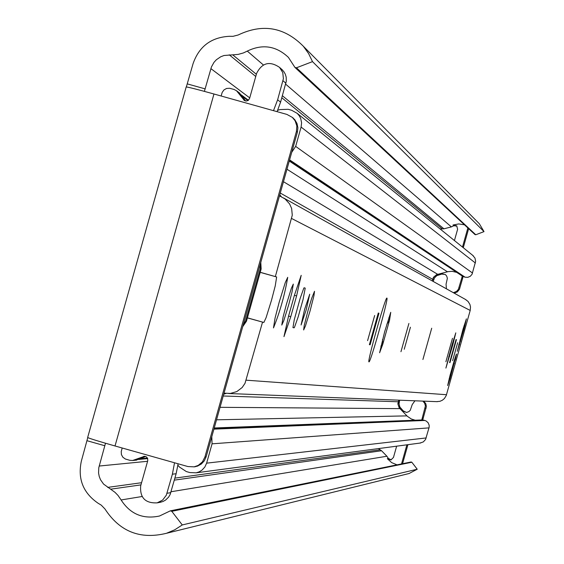 <?xml version="1.0" encoding="UTF-8"?>
<svg xmlns="http://www.w3.org/2000/svg" width="564" height="564" viewBox="0 0 564 564"><rect width="100%" height="100%" fill="white"/><g stroke="black" fill="none" stroke-linecap="round" stroke-linejoin="round"><path stroke-width="0.85" d="M186.339 86.948L193.078 63.633C199.113 46.368 211.253 37.252 229.499 36.293L233.002 36.329L238.184 34.989C262.598 23.328 284.319 27.086 303.354 46.269L308.593 53.552L312.505 61.631L296.452 67.793L294.972 67.461L288.394 57.366C276.141 45.853 262.443 43.766 247.286 51.098L243.366 52.953L238.156 54.405L224.035 55.505L220.743 56.76L216.379 59.728L214.003 62.329L211.437 66.94L204.394 91.368M105.489 443.233L98.778 467.753L98.559 473.034L99.236 476.488L100.533 479.767L103.564 484.081L115.049 492.379L118.059 495.488L121.119 499.958C130.235 514.114 143.016 519.465 159.471 516.025L170.342 510.836L171.787 511.322L182.271 524.95L174.727 529.8L166.458 533.29C140.217 539.748 119.723 531.64 104.953 508.968L101.231 505.118L98.221 503.321C83.148 492.999 77.536 478.899 81.378 461.014L87.772 437.601M468.635 228.66L463.277 247.709M456.946 226.079L453.823 225.748L451.369 226.89L443.939 228.808L440.124 228.977M391.24 459.836L388.406 458.497L386.904 456.234L381.56 450.735L378.395 448.599M402.562 463.721L407.913 444.679M213.96 93.998C197.696 89.486 188.439 87.138 186.198 86.955L87.653 437.523C89.662 438.538 98.792 441.351 115.021 445.976L213.96 93.998L286.9 114.414L292.349 117.39L295.113 120.788L296.847 125.962L296.438 131.412L297.397 132.145L297.898 127.802L297.009 123.523L294.831 119.737L292.18 117.249M193.903 466.886L197.463 466.139L201.292 464.045L204.281 460.858L206.114 456.889L297.397 132.145M206.114 456.889L204.915 457.009L202.427 461.874L198.246 465.392L194.122 466.851L187.918 466.555L115.021 445.976M204.915 457.009L296.438 131.412M295.106 67.581L475.015 234.589L475.776 234.758L484.018 231.607L479.315 223.725L476.65 221.032M454.436 240.553L457.615 229.266L456.713 225.826L452.991 225.015L458.722 223.929L464.482 224.81M397.014 464.849L391.635 462.6L387.313 458.68L390.908 459.935L393.468 457.46L396.64 446.173M405.424 474.409L409.104 473.506L417.226 469.227L411.84 462.24L411.1 461.986L170.518 510.801M406.898 444.813L401.526 463.932M467.859 227.941L462.487 247.06M484.018 231.607L312.505 61.631M417.226 469.227L182.271 524.95M242.724 326.648L246.461 321.219L261.153 268.965L260.307 268.668L260.434 263.642M260.787 262.387L261.153 268.965M243.077 325.386L245.587 321.029L260.307 268.668M159.33 502.468L162.954 501.523L165.626 500.035L168.551 497.194L170.117 494.565L176.137 473.725L178.104 463.784M135.994 460.182L145.738 456.523M122.191 447.999L121.232 451.574L121.415 454.612L122.903 457.277L125.398 459.025L129.783 460.309L132.618 460.499L144.49 456.283L146.323 456.826L147.578 458.271L147.768 460.64L140.683 485.83C139.773 497.716 145.258 503.398 157.144 502.862L162.608 500.092L166.317 495.206L172.387 474.211L174.523 462.776M239.263 92.799L245.671 100.998M281.21 68.864L283.805 71.557L285.321 74.222L286.195 77.155L286.3 81.23L280.583 102.154L277.086 111.665M221.13 96.007L222.174 92.454L223.915 89.958L226.573 88.456L229.611 88.266L234.025 89.45L236.542 90.769L244.48 100.554L246.327 101.041L248.153 100.462L249.549 98.538L256.627 73.355C262.041 62.724 269.684 60.736 279.547 67.384L282.768 72.601L283.396 78.699L277.629 99.786L273.498 110.664M211.789 436.712L212.057 443.826L206.628 463.157L204.845 467.034L201.947 470.164L199.219 471.835L196.173 472.822L189.871 472.569L186.346 471.567L179.507 467.077L177.914 465.265M277.692 110.304L279.991 109.585L288.169 109.31L291.694 110.297L297.214 113.364L299.294 115.789L300.76 118.644L301.599 122.825L301.098 127.062L295.663 146.386L291.722 152.322M454.189 293.153L457.298 291.933L459.434 289.367L462.6 278.454L461.796 277.932L462.226 276.029L465.124 277.213L467.796 277.347L470.263 276.304L472.04 274.294L475.635 261.336L474.98 258.086L472.66 255.295M446.42 288.817L446.061 284.193L447.379 278.278L446.674 276.036L445.447 274.605L440.773 273.568L436.317 274.887L433.603 277.354L432.285 280.879L433.427 277.305L436.628 274.619L448.098 271.622L452.131 271.333L456.734 272.377M461.796 277.932L458.356 289.381L456.473 291.461L453.357 292.688M433.032 281.351L432.285 280.879M462.6 278.454L463.03 276.515M433.201 281.394L434.513 277.876L436.762 275.683L441.654 274.111L445.306 274.492M422.88 401.11L424.664 403.274L425.411 405.974L421.766 419.947L423.839 420.159L214.087 428.527M415.182 420.208L411.318 419.003L407.412 416.352L399.185 407.821L397.853 403.859L398.741 400.214L398.057 404.437L399.354 407.871L402.174 410.874L406.707 412.432L408.9 411.6L410.268 410.296L412.228 404.564L414.942 400.8M399.622 400.2L399.079 403.937L399.855 406.982L403.211 410.874L406.531 412.453M423.832 401.145L425.848 403.81L426.37 406.552L422.711 419.954M399.791 400.257L398.741 400.214M419.877 443.085L423.31 441.915L425.559 439.483L429.169 427.216L429.162 425.2L428.118 422.732L426.109 420.955L423.839 420.159M431.707 328.227L422.915 359.501L431.707 328.227M374.658 315.495L367.594 340.642L374.658 315.495M410.43 327.226L404.233 349.271L410.43 327.226M369.406 344.646L378.289 313.027L378.966 313.253L370.104 344.801L369.399 344.646M314.515 291.299L313.944 295.733L310.066 310.954L305.448 325.936L303.643 329.961L304.207 325.562L308.078 310.348L311.68 298.363L314.515 291.299M408.9 323.454L400.962 351.689L408.9 323.454M449.952 378.754L447.647 385.557L450.114 375.116L454.478 359.846L454.958 359.924L449.952 378.754L449.212 378.507M454.478 359.846L456.361 354.206M456.558 354.072L455.219 360.022M450.375 374.158L451.003 375.264M454.295 363.533L453.188 364.154M260.223 272.278L276.649 276.973L275.246 285.856L271.552 300.083L266.081 317.687L263.86 322.46L247.392 317.906M224.352 393.178L230.359 393.439L236.817 391.585L242.167 387.517L245.009 383.337L262.528 322.164M465.328 299.371L468.035 301.423L469.897 304.391L470.51 306.957L470.2 310.447L446.23 395.561L444.39 398.551L442.366 400.236L439.962 401.307L436.585 401.646M275.359 276.529L292.279 215.187L291.637 208.49L289.579 203.879L285.031 198.93L279.483 195.87M463.89 329.404L457.256 351.358L463.058 329.066L466.393 318.864L464.814 325.879L463.89 329.404L462.776 330.018M368.976 361.862L368.962 361.862C366.833 362.899 385.607 296.1 386.89 298.095C389.033 297.009 370.322 363.632 368.976 361.862M390.746 312.322L389.555 320.155L382.73 344.428L379.607 352.754L384.62 331.865L390.746 312.322M287.718 277.319C284.757 294.81 280.012 311.68 273.477 327.931L275.056 318.082L279.18 302.226L285.271 282.606L287.718 277.319M452.617 360.657L457.665 342.715L452.617 360.657M445.898 361.728L452.483 338.301L445.898 361.728M456.431 339.648L449.966 362.631L449.593 362.553L456.072 339.521L456.431 339.648L456.043 339.535M452.885 344.604L445.898 368.088L452.173 344.378L455.797 332.866L452.885 344.604L452.166 344.4M301.084 324.984L304.602 309.368L309.728 294.211L306.217 309.791L301.084 324.984M281.781 325.075L283.072 317.102L286.42 304.257L291.341 288.359L293.301 284.073L292.025 292.011L288.683 304.835L283.755 320.761L281.781 325.075M305.23 288.133L303.016 299.66L298.187 316.834L294.457 327.381L294.077 327.825L292.963 327.578L294.246 319.844L300.034 298.772L303.777 288.211L304.158 287.767L305.23 288.133L304.059 287.809M296.601 295.91L290.763 316.693L283.967 336.637L288.556 316.136L294.429 295.233L301.197 275.345L296.601 295.91L294.415 295.296M464.052 325.703L464.814 325.879M459.554 344.611L458.821 344.371M459.97 340.022L460.598 341.128M249.866 309.128L257.755 281.062M382.519 339.57L382.73 344.428L380.855 346.162M388.857 317.694L389.555 320.155L386.848 324.187M226.171 393.362L223.725 394.222M281.415 196.815L279.779 194.806M249.732 97.896L210.88 68.618M147.585 461.289L99.172 466.04M187.375 83.916L205.183 88.893M87.082 440.731L104.876 445.757M475.776 234.758L296.452 67.793M453.823 225.748L452.991 225.015M451.369 226.89L285.645 84.142M263.374 64.952L247.286 51.098M443.939 228.808L282.388 95.732M256.366 74.293L232.763 54.856M442.148 228.787L281.817 97.762M255.753 76.471L229.259 54.821M380.016 449.818L174.903 478.117M141.564 482.714L107.675 487.388M381.56 450.735L174.332 480.147M140.951 484.885L110.678 489.185M386.904 456.234L171.075 491.737M142.065 496.51L121.119 499.958M388.406 458.497L387.313 458.68M411.84 462.24L171.787 511.322M246.461 321.219L245.587 321.029M138.977 459.343L134.944 459.716M144.638 456.29L143.721 456.368M170.821 492.64L167.022 493.274M176.137 473.725L172.387 474.211M241.371 95.069L238.121 92.651M244.607 100.625L243.867 100.075M285.899 83.239L282.987 80.722M280.583 102.154L277.629 99.786M247.963 100.582L242.019 96.162M475.374 262.986L301.098 127.062M472.547 273.046L295.663 146.386M465.124 277.213L289.6 159.88M464.101 276.931L289.424 160.507M447.435 271.77L286.97 169.221M437.629 274.28L283.466 181.707M432.56 279.229L280.28 193.036M459.822 288.31L459.011 287.83M441.654 274.111L440.773 273.568M438.7 274.865L437.798 274.33M433.653 279.793L432.736 279.279M403.211 410.874L402.174 410.874M401.082 408.689L400.038 408.681M426.123 408.216L425.178 408.209M423.352 418.079L422.394 418.107M399.34 401.85L398.29 401.815M426.201 437.939L206.628 463.157M429.028 427.879L212.057 443.826M424.861 420.448L213.911 429.148M406.926 415.879L216.534 419.813M399.869 408.632L220.045 407.321M398.121 401.765L223.231 395.999M147.479 458.074L140.098 458.751M370.104 344.801L369.364 344.59M378.966 313.253L378.232 313.048M446.505 394.722L246.221 380.185M470.2 310.447L291.666 218.508M276.649 276.973L260.201 272.356M263.86 322.46L247.413 317.835M288.571 316.073L290.763 316.693M292.906 327.494L294.077 327.825M448.803 356.356L449.529 356.554M449.579 362.525L449.966 362.631M293.322 118.158L292.349 117.39M194.122 466.851L195.348 466.703M87.653 437.523L186.198 86.955M479.315 223.725L303.354 46.269M409.104 473.506L166.458 533.29M132.618 460.499L136.671 460.118M157.144 502.862L161.008 502.157M239.806 93.208L236.542 90.769M282.486 69.999L279.547 67.384M473.344 255.852L297.214 113.364M462.149 275.979L289.269 161.05M420.751 442.973L196.173 472.822M421.682 419.961L214.235 427.984M248.435 100.251L241.279 94.914M147.712 458.602L138.815 459.427M466.005 299.745L283.636 197.985M437.354 401.674L228.674 393.517"/></g></svg>

